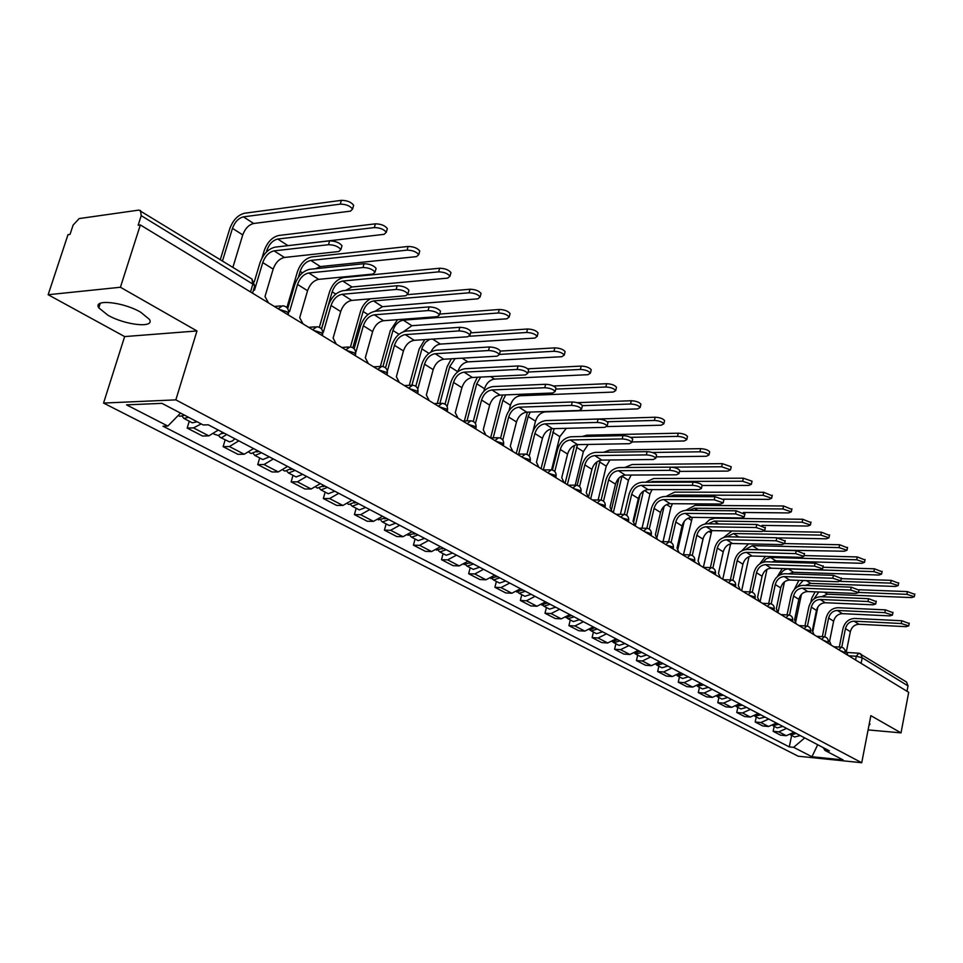 <?xml version="1.0" encoding="UTF-8"?>
<svg xmlns="http://www.w3.org/2000/svg" width="963" height="963" viewBox="0 0 963 963"><rect width="100%" height="100%" fill="white"/><g stroke="black" fill="none" stroke-linecap="round" stroke-linejoin="round"><path stroke-width="1.44" d="M140.718 312.229C123.204 301.852 92.472 298.747 98.804 307.859L107.844 315.178C125.346 325.301 155.356 328.419 149.385 319.355L140.718 312.229M120.411 287.251L48.15 294.726L124.636 336.581L103.559 403.064L798.183 756.208L861.729 762.732L175.844 399.874L196.97 330.959L120.411 287.251L140.345 224.945L908.699 692.301L901.019 732.879L870.853 715.653L861.729 762.732M48.15 294.726L68 234.659L70.034 234.382L73.104 225.113L79.147 218.577L138.841 210.103L251.909 279.005L252.848 284.109L141.224 215.652L140.466 210.403M859.237 653.371L906.544 682.045L908.025 685.885L862.198 657.777L856.3 656.248L848.632 655.767M907.002 691.265L908.025 685.885M868.096 729.906L901.019 732.879M141.224 215.652L138.154 225.246L140.345 224.945M201.219 423.913L193.479 427.885L187.171 428.078L202.555 436.022L208.851 435.866L218.276 430.064M189.254 421.216L187.171 428.078M238.812 440.837L229.411 446.543L223.127 446.676L237.933 454.331L244.217 454.235L253.582 448.589M225.125 439.935L223.127 446.676M273.348 458.966L264.031 464.527L257.747 464.599L272.023 471.978L278.295 471.93L287.588 466.441M259.685 457.955L257.747 464.599M306.643 476.444L297.398 481.849L291.139 481.873L304.898 488.987L311.157 488.999L320.366 483.655M293.005 475.337L291.139 481.873M338.759 493.309L329.587 498.569L323.339 498.533L336.617 505.406L342.864 505.455L352.001 500.254M325.145 492.093L323.339 498.533M369.744 509.571L360.644 514.699L354.42 514.615L367.24 521.26L373.463 521.356L382.528 516.288M356.166 508.283L354.42 514.615M399.669 525.28L390.641 530.276L384.43 530.156L396.828 536.572L403.028 536.704L412.02 531.757M386.127 523.908L384.43 530.156M428.571 540.46L419.627 545.323L413.44 545.166L425.429 551.366L431.605 551.546L440.512 546.719M415.077 539.015L413.44 545.166M456.522 555.133L447.651 559.876L441.499 559.684L453.091 565.678L459.231 565.895L468.078 561.188M443.076 553.617L441.499 559.684M483.558 569.326L474.771 573.96L468.644 573.731L479.851 579.533L485.978 579.774L494.741 575.188M470.173 567.749L468.644 573.731M509.728 583.06L501.013 587.586L494.91 587.322L505.78 592.943L511.859 593.22L520.55 588.742M496.39 581.423L494.91 587.322M535.067 596.362L526.424 600.78L520.357 600.491L530.878 605.932L536.933 606.245L545.552 601.863M521.802 594.677L520.357 600.491M559.623 609.254L551.053 613.575L545.01 613.25L555.218 618.535L561.236 618.86L569.783 614.587M546.406 607.521L545.01 613.25M583.422 621.737L574.923 625.962L568.916 625.625L578.811 630.741L584.806 631.102L593.268 626.913M570.277 619.967L568.916 625.625M606.497 633.859L598.071 637.988L592.101 637.614L601.706 642.586L607.665 642.971L616.055 638.878M593.425 632.041L592.101 637.614M628.899 645.607L620.545 649.652L614.599 649.267L623.916 654.082L629.85 654.491L638.168 650.482M615.887 643.753L614.599 649.267M650.627 657.019L642.345 660.979L636.447 660.57L645.487 665.252L651.385 665.674L659.631 661.75M637.687 655.129L636.447 660.57M671.741 668.105L663.531 671.981L657.657 671.548L666.444 676.098L672.306 676.532L680.48 672.692M658.873 666.179L657.657 671.548M692.241 678.867L684.103 682.659L678.265 682.213L686.812 686.631L692.638 687.101L700.739 683.333M679.445 676.917L678.265 682.213M712.175 689.327L704.109 693.047L698.307 692.578L706.613 696.875L712.403 697.356L720.444 693.673M699.451 687.341L698.307 692.578M731.555 699.499L723.55 703.146L717.784 702.665L725.873 706.842L731.615 707.336L739.596 703.724M718.904 697.489L717.784 702.665M750.406 709.394L742.473 712.969L736.743 712.476L744.604 716.544L750.321 717.05L758.218 713.499M737.827 707.372L736.743 712.476M768.739 719.024L760.878 722.539L755.185 722.009L762.84 725.982L768.522 726.499L776.359 723.02M756.244 716.978L755.185 722.009M786.59 728.401L778.802 731.844L773.145 731.302L780.596 735.166L786.241 735.708L794.006 732.289M774.18 726.331L773.145 731.302M180.538 413.091L167.839 426.055L126.538 404.857L161.928 403.353L203.217 424.96L208.261 424.803L829.444 750.887L824.99 750.442L843.107 759.927L811.953 756.737L793.62 747.324L804.719 737.911M167.839 426.055L162.988 426.212L789.299 746.903L793.62 747.324M103.559 403.064L175.844 399.874M124.636 336.581L196.97 330.959M868.951 725.476L870.01 724.164L869.36 723.369M791.634 735.431L789.299 746.903M823.221 747.625L824.99 750.442M817.707 744.736L811.953 756.737M254.304 281.738L259.962 262.887C263.248 254.003 268.34 248.755 275.213 247.118L329.611 240.858C335.28 240.991 339.409 242.604 341.997 245.697L341.576 247.19M274.094 250.862L284.446 257.47L338.807 251.524L340.89 249.525C338.302 246.456 334.161 244.843 328.491 244.71L274.094 250.862C268.978 252.077 265.198 255.977 262.755 262.586L254.521 290.104L253.618 289.598M268.46 302.876L265.006 296.508L273.155 269.11C275.574 262.538 279.342 258.662 284.446 257.47M220.322 259.565L229.772 228.688C233.01 220.07 237.921 214.918 244.542 213.232L341.384 200.34C347.029 200.4 351.122 202.037 353.662 205.239L353.216 206.804M232.902 267.305L242.748 234.9C245.132 228.52 248.779 224.716 253.69 223.488L350.46 211.138L352.578 209.031C350.026 205.841 345.934 204.204 340.276 204.132L243.434 216.856C238.511 218.107 234.864 221.935 232.456 228.351L222.501 260.901M184.643 415.234L179.816 416.293L178.227 415.462M188.664 417.34L183.837 418.387L182.296 416.473M197.138 421.782L192.323 422.817L183.837 418.387M287.72 308.666L294.762 284.699C297.952 275.972 302.972 270.832 309.821 269.291L364.05 263.73C369.611 263.886 373.632 265.427 376.1 268.376L375.714 269.772M308.75 272.986L318.717 279.354L372.898 274.07L375.04 272.156C372.561 269.219 368.54 267.666 362.979 267.509L308.75 272.986C303.646 274.118 299.914 277.946 297.543 284.434L289.598 311.518L288.563 310.977M303.02 323.893L299.698 317.682L307.558 290.718C309.905 284.254 313.625 280.474 318.717 279.354M321.558 329.045L328.275 305.716C331.368 297.122 336.328 292.102 343.153 290.657L397.189 285.722C402.654 285.903 406.567 287.395 408.914 290.2L408.553 291.512M342.118 294.293L351.712 300.42L405.688 295.761L407.891 293.92C405.531 291.127 401.619 289.634 396.154 289.454L342.118 294.293C337.038 295.364 333.354 299.084 331.043 305.476L323.387 332.151L322.737 331.778M336.316 344.152L333.114 338.085L340.697 311.543C342.972 305.175 346.656 301.467 351.712 300.42M261.984 258.072L264.235 250.573C267.365 242.098 272.24 237.054 278.825 235.466L375.389 223.837C380.939 223.934 384.923 225.511 387.343 228.556L386.921 230.025M285.782 245.902L384.117 234.322L386.283 232.288C383.864 229.242 379.879 227.677 374.33 227.581L277.753 239.041C272.854 240.22 269.243 243.964 266.907 250.272L266.354 252.125M222.814 432.447L218.396 435.517L213.93 434.084M224.271 433.206L221.791 433.579M226.69 434.482L221.791 437.611L220.046 437.274L218.529 435.481M234.852 438.755L232.456 440.958L229.483 441.873L220.046 437.274M286.89 307.594L297.447 271.674C300.504 263.332 305.307 258.397 311.868 256.892L408.107 246.456C413.56 246.576 417.436 248.093 419.748 250.994L419.362 252.378M315.599 268.701L320.378 266.57L416.51 256.627L418.736 254.677C416.413 251.776 412.537 250.26 407.084 250.139L310.844 260.419C305.969 261.539 302.394 265.198 300.119 271.397L298.398 277.284M257.795 450.804L251.187 453.525L249.285 452.526M259.095 451.491L256.76 451.924M261.527 452.766L254.918 455.463L253.425 453.79M269.387 456.883L262.779 459.568L254.918 455.463M354.131 348.762L360.559 325.963C363.581 317.513 368.48 312.602 375.269 311.242L429.089 306.908C434.457 307.101 438.261 308.545 440.512 311.218L440.187 312.445M374.27 314.817L383.527 320.727L437.274 316.646L439.525 314.877C437.274 312.205 433.458 310.772 428.09 310.568L374.27 314.817C369.214 315.828 365.579 319.475 363.34 325.759L355.937 352.025M368.396 363.665L365.314 357.755L372.633 331.597C374.848 325.338 378.483 321.714 383.527 320.727M385.537 367.842L391.712 345.5C394.637 337.17 399.489 332.367 406.242 331.079L459.82 327.312C465.093 327.528 468.812 328.913 470.967 331.477L470.666 332.62M405.279 334.606L414.21 340.312L467.717 336.785L470.004 335.076C467.849 332.524 464.13 331.14 458.857 330.923L405.279 334.606C400.247 335.557 396.648 339.132 394.469 345.32L387.367 371.044M399.344 382.492L396.371 376.714L403.437 350.953C405.604 344.79 409.191 341.251 414.21 340.312M415.811 386.295L421.77 364.351C424.623 356.154 429.402 351.447 436.131 350.243L489.457 346.981C494.633 347.222 498.256 348.558 500.327 351.001L500.05 352.085M435.192 353.71L443.811 359.223L497.064 356.19L499.4 354.553C497.329 352.121 493.706 350.773 488.518 350.544L435.192 353.71C430.196 354.601 426.633 358.104 424.514 364.195L417.786 389.04M429.221 400.656L426.344 395.011L433.181 369.636C435.276 363.569 438.827 360.09 443.811 359.223M319.343 327.276L329.502 292.03C332.464 283.808 337.219 278.993 343.755 277.561L439.622 268.244C444.978 268.376 448.758 269.845 450.961 272.613L450.612 273.901M345.633 290.429L351.952 286.986L447.723 278.114L449.986 276.237C447.771 273.468 443.991 272.011 438.634 271.867L342.756 281.04C337.893 282.087 334.366 285.674 332.163 291.789L321.461 328.937M291.5 468.5L284.928 471.124L283.339 470.293M292.668 469.113L290.489 469.583M295.099 470.389L288.527 473.002L287.058 471.425M302.671 474.362L296.11 476.962L288.527 473.002M407.975 294.618L469.992 289.237C475.253 289.394 478.936 290.802 481.055 293.45L480.73 294.666M375.064 311.254L382.443 306.679L477.792 298.831L480.104 297.013C477.985 294.377 474.302 292.969 469.041 292.8L373.56 300.938C368.721 301.937 365.23 305.44 363.087 311.458L352.843 347.727M324.001 485.557L317.465 488.097L316.165 487.41M325.037 486.098L323.014 486.604M327.468 487.374L320.944 489.902L319.511 488.422M334.775 491.214L328.263 493.73L320.944 489.902M350.46 346.945L360.427 311.675C362.281 305.861 365.603 301.575 370.394 298.807M439.754 314.058L499.279 309.472C504.443 309.653 508.043 311.013 510.065 313.553L509.776 314.684M403.473 331.693L411.887 325.711L506.803 318.813L509.15 317.056C507.128 314.528 503.529 313.18 498.353 312.987L403.304 320.161C398.489 321.1 395.047 324.531 392.952 330.465L382.961 366.518M355.359 502.024L348.871 504.48L347.836 503.938M356.262 502.493L354.42 503.023M358.705 503.781L352.229 506.225L350.821 504.829M365.759 507.477L359.283 509.909L352.229 506.225M380.373 366.47L390.304 330.646L397.599 319.656M445.05 404.147L450.792 382.552C453.573 374.475 458.304 369.864 464.985 368.733L518.046 365.964C523.138 366.217 526.677 367.505 528.651 369.852L528.398 370.863M464.082 372.151L472.412 377.472L525.389 374.92L527.76 373.343C525.774 371.02 522.235 369.72 517.143 369.467L464.082 372.151C459.11 372.994 455.595 376.413 453.537 382.419L447.121 406.542M458.063 418.207L455.282 412.682L461.903 387.68C463.949 381.697 467.452 378.303 472.412 377.472M470.594 332.861L527.531 329.009C532.611 329.202 536.126 330.514 538.064 332.945L537.799 334.005M430.918 351.964C433.278 347.282 436.42 344.67 440.344 344.092L534.802 338.085L537.185 336.4C535.235 333.98 531.72 332.68 526.641 332.476L469.667 336.243M385.633 517.913L378.411 519.888M429.751 339.289L425.502 342.298L422.42 347.077L411.947 385.116M386.428 518.335L384.755 518.852M388.871 519.611L382.431 521.982L381.059 520.658M395.685 523.186L389.257 525.545L382.431 521.982M409.287 385.32L419.182 348.991L424.719 339.614M473.278 421.433L478.84 400.139C481.548 392.182 486.219 387.668 492.863 386.596L545.636 384.285C550.655 384.55 554.11 385.802 556 388.041L555.771 388.992M491.985 389.967L500.038 395.107L552.738 393L555.145 391.496C553.244 389.257 549.777 388.005 544.769 387.74L491.985 389.967C487.049 390.761 483.57 394.12 481.56 400.03L475.433 423.539M485.93 435.156L483.257 429.763L489.649 405.11C491.648 399.224 495.102 395.889 500.038 395.107M500.303 351.086L554.82 347.872C559.816 348.076 563.247 349.352 565.112 351.676L564.86 352.675M457.75 371.814L457.786 371.718C459.748 365.976 463.119 362.702 467.874 361.883L561.826 356.707L564.258 355.082C562.392 352.771 558.949 351.495 553.954 351.278L499.436 354.42M414.884 533.273L407.939 535.296M455.15 358.573L449.721 366.59L439.898 403.377M415.571 533.634L414.066 534.152M418.014 534.91L411.622 537.21L410.286 535.946M424.599 538.365L418.219 540.652L411.622 537.21M437.274 403.473L447.109 366.722L451.346 358.79M500.555 438.165L505.96 417.135C508.584 409.299 513.207 404.881 519.815 403.87L572.299 401.98C577.222 402.269 580.605 403.473 582.422 405.628L582.206 406.518M518.973 407.193L526.749 412.164L579.148 410.479L581.592 409.022C579.762 406.88 576.392 405.676 571.456 405.387L518.973 407.193C514.061 407.939 510.619 411.225 508.669 417.051L502.782 440.031M512.882 451.551L510.294 446.266L516.481 421.963C518.431 416.16 521.85 412.898 526.749 412.164M527.772 368.805L581.183 366.084C586.094 366.313 589.44 367.553 591.234 369.78L591.005 370.707M483.871 391.243L484.521 388.727C486.447 383.081 489.77 379.867 494.501 379.085L587.96 374.691L590.415 373.138C588.622 370.911 585.263 369.684 580.34 369.455L528.097 372.031M443.161 548.116L436.492 550.174M480.669 377.075L476.733 383.768L466.995 420.903M443.75 548.416L442.414 548.922M446.194 549.704L439.838 551.931L438.538 550.728M452.562 553.051L446.218 555.254L439.838 551.931M464.371 420.987L474.121 383.888L477.359 377.231M526.942 454.38L532.178 433.579C534.754 425.863 539.316 421.529 545.889 420.578L598.059 419.098C602.91 419.387 606.209 420.554 607.966 422.625L607.761 423.455M545.058 423.852L552.593 428.667L604.692 427.367L607.159 425.971C605.402 423.913 602.104 422.745 597.253 422.444L545.058 423.852C540.183 424.551 536.788 427.777 534.874 433.519L529.217 456.017M538.955 467.404L536.439 462.24L542.446 438.273C544.336 432.556 547.718 429.354 552.593 428.667M553.4 385.994L606.654 383.707C611.493 383.948 614.779 385.14 616.501 387.282L616.284 388.161M509.03 410.623L510.414 405.206C512.292 399.633 515.578 396.479 520.285 395.745L613.214 392.085L615.694 390.593C613.973 388.462 610.686 387.27 605.847 387.018L555.735 389.1M470.51 562.476L464.094 564.571M505.744 394.878L502.867 400.403L493.225 437.816M471.003 562.729L469.836 563.199M473.447 564.005L467.127 566.16L465.863 565.028M479.61 567.243L473.302 569.386L467.127 566.16M490.624 437.876L500.266 400.5L502.71 395.011M552.461 470.088L557.565 449.504C560.069 441.885 564.583 437.635 571.107 436.745L622.977 435.637C627.756 435.938 630.982 437.082 632.667 439.056L632.486 439.838M570.313 439.983L577.607 444.629L629.393 443.702L631.884 442.354C630.199 440.392 626.961 439.248 622.194 438.935L570.313 439.983C565.462 440.633 562.115 443.799 560.249 449.456L554.784 471.533M564.186 482.752L561.754 477.696L567.568 454.055C569.422 448.421 572.768 445.279 577.607 444.629M577.198 402.666L631.307 400.74C636.062 400.993 639.276 402.149 640.937 404.207L640.744 405.026M532.984 431.171L535.5 421.168C537.33 415.667 540.58 412.573 545.263 411.887L637.65 408.914L640.154 407.469C638.493 405.423 635.291 404.267 630.524 404.015L582.422 405.664M496.98 576.368L490.793 578.51M530.252 412.056L528.193 416.51L518.648 454.151M497.377 576.572L496.39 577.006M499.821 577.848L493.55 579.943L492.31 578.859M505.78 580.99L499.532 583.06L493.55 579.943M516.216 453.573L527.399 412.14M577.174 485.304L582.146 464.912C584.589 457.413 589.055 453.236 595.543 452.393L647.088 451.647C651.782 451.96 654.948 453.067 656.573 454.957L656.405 455.704M594.773 455.595L601.827 460.097L653.287 459.507L655.815 458.219C654.19 456.33 651.024 455.222 646.329 454.897L594.773 455.595C589.946 456.209 586.636 459.303 584.818 464.888L579.533 486.58M588.622 497.606L586.262 492.659L591.908 469.342C593.714 463.793 597.024 460.699 601.827 460.097M561.152 420.145L655.165 417.232C659.848 417.497 662.989 418.616 664.59 420.59L664.41 421.373M607.147 426.573L661.292 425.201L663.832 423.816C662.231 421.842 659.089 420.723 654.407 420.458L607.244 421.746M522.608 589.813L516.662 591.98M566.34 428.318L559.816 436.624L551.558 469.896M554.17 428.631L543.301 469.932M522.921 589.982L522.115 590.355M525.353 591.258L519.141 593.292L517.925 592.257M531.131 594.291L524.931 596.314L519.141 593.292M541.037 468.668L551.39 428.8M601.117 500.074L605.968 479.851C608.351 472.448 612.769 468.355 619.209 467.561L670.429 467.139C675.051 467.464 678.157 468.536 679.722 470.365L679.565 471.051M618.451 470.714L625.3 475.084L676.435 474.819L678.987 473.579C677.41 471.75 674.317 470.678 669.694 470.353L618.451 470.714C613.672 471.292 610.386 474.338 608.616 479.839L603.512 501.181M612.299 512.015L610.012 507.152L615.489 484.16C617.259 478.683 620.521 475.65 625.3 475.084M582.134 436.504L586.828 435.192L678.253 433.194C682.863 433.47 685.945 434.566 687.486 436.456L687.317 437.19M631.981 441.957L684.199 440.982L686.763 439.634C685.211 437.744 682.141 436.66 677.519 436.383L630.548 437.346M547.441 602.85L541.736 605.029M588.164 444.449L583.385 451.623L575.2 485.183M577.475 444.641L567.339 484.666M547.67 602.97L547.044 603.283M550.102 604.246L543.926 606.221L542.747 605.233M555.699 607.184L549.536 609.146L543.926 606.221M565.1 483.306L574.55 445.351M624.325 514.398L629.056 494.32C631.379 487.025 635.749 483.005 642.14 482.258L693.035 482.15C697.597 482.475 700.631 483.522 702.147 485.28L701.991 485.942M641.418 485.376L648.051 489.601L698.861 489.649L701.425 488.458C699.908 486.7 696.875 485.653 692.325 485.316L641.418 485.376C636.663 485.918 633.413 488.903 631.68 494.332L626.732 515.361M635.243 525.967L633.04 521.212L638.349 498.521C640.07 493.116 643.308 490.143 648.051 489.601M603.572 452.285L609.772 450.07L700.631 448.662C705.169 448.951 708.19 450.01 709.683 451.84L709.526 452.526M656.128 456.883L706.397 456.257L708.973 454.969C707.48 453.152 704.459 452.092 699.92 451.803L652.348 452.478M571.504 615.477L566.039 617.668M609.868 460.001L606.245 466.176L598.131 499.99M600.081 460.338L590.668 498.858M574.08 616.838L567.953 618.752L566.798 617.801M579.509 619.691L573.394 621.592L567.953 618.752M588.586 496.92L597.084 461.759M643.681 531.107L646.835 528.29L651.433 508.356C653.721 501.157 658.03 497.209 664.386 496.523L714.943 496.691L723.875 499.749L723.731 500.363M663.676 499.58L670.116 503.697L720.589 504.022L723.177 502.867L714.245 499.821L663.676 499.58C658.957 500.098 655.755 503.035 654.058 508.38L649.255 529.12M657.5 539.509L655.358 534.838L660.522 512.448C662.207 507.116 665.409 504.191 670.116 503.697M624.758 467.512L632.041 464.515L722.322 463.648L731.194 466.742L731.049 467.392M679.481 471.389L727.908 471.076L730.508 469.836L721.624 466.754L671.367 467.163M594.833 627.732L589.621 629.922M631.186 475.048L628.43 480.296L620.389 514.326M622.038 475.854L613.311 512.629M597.337 629.044L591.258 630.909L590.138 629.995M602.597 631.812L596.53 633.666L591.258 630.909M611.637 508.97L618.992 477.997M668.647 541.76L673.161 521.982C675.388 514.88 679.661 511.004 685.969 510.342L736.189 510.799L744.82 514.35M685.283 513.375L691.53 517.36L741.666 517.95L744.267 516.854L735.515 513.893L685.283 513.375C680.588 513.857 677.422 516.734 675.761 522.018L671.103 542.482M679.096 552.642L677.025 548.067L682.045 525.967C683.682 520.694 686.848 517.829 691.53 517.36M645.559 482.258L653.648 478.527L743.352 478.19L752.043 481.199L751.91 481.801M702.099 485.484L748.769 485.436L751.381 484.245L742.678 481.247L652.962 481.476L649.772 482.246M617.427 639.673L612.504 641.791M652.047 489.613L649.977 493.995L642.02 528.218M643.428 491.13L635.279 525.991M619.895 640.889L613.864 642.706L612.769 641.827M625.011 643.573L618.98 645.379L613.864 642.706M633.75 521.729L640.13 494.464M682.454 554.688L689.785 554.881L694.251 535.199C696.43 528.193 700.643 524.378 706.914 523.776L756.798 524.486L765.272 527.917M706.24 526.761L712.307 530.625L762.106 531.48L764.73 530.42L756.136 527.531L706.24 526.761C701.594 527.206 698.452 530.035 696.827 535.247L692.301 555.458M700.065 565.401L698.055 560.911L702.93 539.087C704.531 533.887 707.661 531.07 712.307 530.625M665.902 496.523L674.642 492.141L763.755 492.298L772.17 495.789M723.442 499.171L769.004 499.376L771.64 498.232L763.105 495.319L673.968 495.054L669.502 496.535M639.444 651.144L634.725 653.311L635.809 654.154L641.791 652.384M672.439 503.709L670.91 507.32L663.038 541.675M664.145 506.261L657.067 537.017M646.763 654.984L640.78 656.742L635.809 654.154M710.393 567.592L714.727 548.043C716.857 541.122 721.034 537.378 727.258 536.8L776.804 537.763L785.11 541.086M726.608 539.762L732.494 543.517L781.944 544.601L784.592 543.577L776.154 540.773L726.608 539.762C721.973 540.183 718.88 542.963 717.291 548.103L712.873 568.074M720.42 577.788L718.47 573.37L723.213 551.823C724.79 546.695 727.884 543.926 732.494 543.517M685.788 510.342L695.033 505.358L783.557 505.984L791.815 509.379M743.376 512.472L788.661 512.918L791.309 511.81L782.919 508.97L694.383 508.247L689.039 510.378M660.774 662.351L656.309 664.482M692.349 517.372L683.465 554.712M684.187 521.416L677.964 548.862M663.062 663.543L657.127 665.264L656.176 664.554M667.889 666.083L661.954 667.792L657.127 665.264M730.375 579.931L734.613 560.514C736.695 553.689 740.836 550.005 747.011 549.464L796.22 550.655L804.382 553.881M746.385 552.377L752.103 556.036L801.216 557.336L803.864 556.361L795.594 553.617L746.385 552.377C741.787 552.774 738.717 555.507 737.164 560.586L732.867 580.34M740.21 589.813L738.308 585.48L742.918 564.21C744.459 559.142 747.517 556.421 752.103 556.036M705.072 523.932L709.562 519.719L714.859 518.214L802.793 519.274L810.906 522.56M762.01 525.389L807.74 526.051L810.401 524.991L802.167 522.223L714.221 521.067L708.214 523.788M681.503 673.221L677.29 675.328M711.765 530.649L703.339 567.376M703.351 537.667L698.139 560.96M683.718 674.389L677.832 676.062L677.001 675.484M688.413 676.857L682.526 678.518L677.832 676.062M749.804 591.92L753.945 572.636C755.991 565.895 760.084 562.272 766.211 561.778L815.071 563.174L823.1 566.316M765.597 564.655L771.158 568.206L819.934 569.723L822.595 568.784L814.469 566.112L765.597 564.655C761.035 565.016 758.001 567.713 756.485 572.72L752.296 592.257M759.434 601.514L757.58 597.253L762.082 576.235C763.587 571.24 766.608 568.567 771.158 568.206M764.177 531.227L821.463 532.19L829.444 535.38M778.561 537.896L826.278 538.823L828.95 537.799L820.873 535.091L733.517 533.526L727.005 536.8M701.642 683.802L697.694 685.861M730.64 543.734L722.768 579.208M703.797 684.934L697.26 686.101M708.359 687.329L702.521 688.942L697.946 686.559M723.755 537.402L731.916 530.962M768.691 603.572L772.747 584.433C774.746 577.776 778.79 574.201 784.881 573.743L833.404 575.344L841.289 578.39M784.279 576.584L789.696 580.039L838.123 581.748L840.795 580.845L832.814 578.233L784.279 576.584C779.753 576.921 776.756 579.57 775.263 584.529L771.182 603.861M778.128 612.877L776.334 608.7L780.704 587.936C782.185 583.012 785.182 580.376 789.696 580.039M785.218 540.58L784.592 543.577L839.628 544.733L847.464 547.839M755.028 549.656L844.298 551.233L846.983 550.246L839.038 547.61L752.284 545.66L745.242 549.596M721.227 694.082L717.543 696.08M749.033 556.638L741.666 590.704M723.321 695.178L716.954 696.405M727.751 697.501L721.961 699.09L717.519 696.767M741.943 550.728L748.504 543.866M787.06 614.9L791.032 595.892C792.994 589.32 796.991 585.817 803.046 585.372L851.22 587.165L858.984 590.138M802.456 588.188L807.728 591.547L855.806 593.449L858.49 592.582L850.642 590.03L802.456 588.188C797.966 588.501 794.993 591.113 793.536 596.001L789.54 615.14M796.317 623.94L794.571 619.835L798.821 599.323C800.277 594.448 803.238 591.86 807.728 591.547M804.033 555.567L857.275 556.939L864.991 559.96M771.929 561.935L775.841 560.875L861.825 563.295L864.509 562.356L856.709 559.78L770.556 557.457L766.319 558.709L762.973 562.26M740.27 704.073L736.851 706.023M766.993 569.35L760.06 601.887M742.317 705.145L736.105 706.433M746.614 707.408L740.872 708.949L736.551 706.698M759.747 563.873L765.465 556.385M804.936 625.914L808.824 607.051C810.75 600.551 814.71 597.108 820.705 596.699L868.542 598.673L876.174 601.562M820.139 599.468L825.267 602.742L873.008 604.824L875.704 603.994L867.988 601.502L820.139 599.468C815.685 599.768 812.736 602.332 811.303 607.159L807.415 626.131M814.012 634.701L812.315 630.669L816.455 610.398C817.876 605.583 820.813 603.031 825.267 602.742M822.908 567.255L874.44 568.808L882.036 571.745M788.745 573.864L793.488 572.275L878.87 575.031L881.566 574.129L873.886 571.613L788.336 568.94C784.785 569.097 782.1 571.023 780.283 574.742M758.796 713.8L755.666 715.678M784.46 581.905L778.092 612.167M760.782 714.847L754.751 716.171M764.983 717.05L759.277 718.554L755.076 716.364M777.237 576.753L782.293 568.555M822.342 636.639L826.146 617.909C828.024 611.493 831.948 608.098 837.906 607.713L885.394 609.868L892.906 612.673M837.353 610.458L842.336 613.648L889.74 615.887L892.436 615.092L884.853 612.661L837.353 610.458C832.923 610.735 830.01 613.262 828.613 618.029L824.797 636.832M831.238 645.186L829.576 641.214L833.621 621.183C835.017 616.428 837.918 613.913 842.336 613.648M841.241 578.643L891.148 580.352L898.611 583.205M805.297 585.456L810.665 583.373L895.458 586.455L898.154 585.588L890.606 583.121L840.615 581.363M776.828 723.273L773.987 725.055M801.421 594.388L795.823 621.352M778.766 724.284L772.916 725.657M782.847 726.427L777.189 727.896L773.096 725.765M794.306 589.464L798.869 580.364M803.178 580.508L797.256 586.997M839.291 647.076L843.01 628.49C844.852 622.146 848.74 618.8 854.65 618.451L901.801 620.75L909.192 623.494M854.109 621.159L858.972 624.265L906.027 626.66L908.735 625.902L901.272 623.518L854.109 621.159C849.715 621.412 846.826 623.904 845.454 628.622L841.734 647.244M848.006 655.382L846.393 651.482L850.341 631.68C851.701 626.985 854.578 624.518 858.972 624.265M859.056 589.753L907.411 591.595L914.754 594.376M821.547 596.735L827.398 594.195L911.6 597.578L914.308 596.735L906.881 594.327L858.515 592.438M794.391 732.494L791.851 734.167M817.852 607.003L812.916 631.138M818.743 591.98L813.94 598.974M796.281 733.481L790.587 734.889M800.253 735.563L794.644 736.996L790.659 734.925M810.882 602.224L811.689 598.3L815.143 591.836M845.237 652.625L839.772 650.374M828.192 642.261L822.631 639.95M810.677 631.62L810.148 630.741L805.02 629.236M792.669 620.678L792.128 619.763L786.915 618.222M774.168 609.423L773.59 608.46L768.305 606.907M755.136 597.867L754.535 596.855L749.154 595.254M735.563 585.961L734.938 584.902L729.46 583.277M715.413 573.719L714.751 572.6L709.189 570.951M694.66 561.104L693.974 559.936L688.304 558.251M673.281 548.128L672.559 546.888L666.805 545.166M651.241 534.742L650.494 533.442L644.632 531.684M628.526 520.947L627.744 519.575L621.773 517.781M605.089 506.707L604.27 505.262L598.192 503.432M580.906 492.021L580.039 490.492L573.852 488.626M555.928 476.866L555.025 475.253L548.705 473.339M530.119 461.205L529.169 459.495L522.728 457.533M503.444 445.014L502.445 443.209L495.885 441.21M475.854 428.27L474.807 426.356L468.102 424.31M447.301 410.948L446.194 408.914L439.357 406.831M417.737 393.012L417.978 392.158L416.57 390.858L409.588 388.715M387.102 374.426L387.355 373.512L385.874 372.151L378.736 369.948M355.347 355.166L355.612 354.191L354.035 352.747L346.752 350.496M322.388 335.196L322.689 334.149L321.016 332.62L313.553 330.309M288.178 314.456L288.503 313.348L286.721 311.723L279.089 309.34M855.565 659.98L856.3 656.248L858.815 653.191L860.729 653.841L862.198 657.777L861.103 663.351M768.522 726.499L760.878 722.539M750.321 717.05L742.473 712.969M731.615 707.336L723.55 703.146M712.403 697.356L704.109 693.047M692.638 687.101L684.103 682.659M672.306 676.532L663.531 671.981M651.385 665.674L642.345 660.979M629.85 654.491L620.545 649.652M607.665 642.971L598.071 637.988M584.806 631.102L574.923 625.962M561.236 618.86L551.053 613.575M536.933 606.245L526.424 600.78M511.859 593.22L501.013 587.586M485.978 579.774L474.771 573.96M459.231 565.895L447.651 559.876M431.605 551.546L419.627 545.323M403.028 536.704L390.641 530.276M373.463 521.356L360.644 514.699M342.864 505.455L329.587 498.569M311.157 488.999L297.398 481.849M278.295 471.93L264.031 464.527M244.217 454.235L229.411 446.543M208.851 435.866L193.479 427.885M786.241 735.708L778.802 731.844M278.102 308.738L282.653 305.74C286.938 306.415 288.888 308.954 288.503 313.348L288.069 314.805M312.566 329.695L316.983 326.71C321.161 327.384 323.062 329.864 322.689 334.149L322.268 335.606M345.753 349.894L350.051 346.909C354.119 347.583 355.973 350.014 355.612 354.191L355.215 355.636M377.749 369.347L381.914 366.385C385.886 367.047 387.704 369.419 387.355 373.512L386.957 374.956M408.601 388.113L412.646 385.164C416.534 385.826 418.315 388.149 417.978 392.158L417.581 393.578M438.37 406.23L442.306 403.292C446.11 403.942 447.843 406.217 447.518 410.142L447.145 411.562M467.115 423.708L470.943 420.795C474.663 421.433 476.372 423.672 476.059 427.512L475.686 428.92M494.898 440.609L498.617 437.708C502.265 438.346 503.938 440.536 503.637 444.292L503.276 445.7M521.753 456.944L525.365 454.055C528.94 454.692 530.589 456.847 530.288 460.531L529.939 461.927M547.73 472.749L551.245 469.872C554.76 470.498 556.361 472.616 556.084 476.228L555.747 477.612M572.877 488.036L576.295 485.183C579.738 485.809 581.327 487.892 581.05 491.431L580.713 492.803M597.216 502.842L600.551 500.002C603.933 500.628 605.486 502.674 605.221 506.153L604.896 507.513M620.81 517.191L624.06 514.374C627.37 514.988 628.911 516.999 628.658 520.417L628.333 521.765M665.854 544.589L668.924 541.796C672.138 542.41 673.619 544.36 673.39 547.646L673.077 548.982M687.365 557.673L690.363 554.905C693.516 555.507 694.985 557.421 694.756 560.659L694.455 561.995M708.25 570.373L711.176 567.616C714.281 568.218 715.714 570.108 715.497 573.298L715.208 574.61M728.522 582.711L731.374 579.967C734.432 580.569 735.852 582.434 735.648 585.564L735.359 586.864M748.227 594.689L751.008 591.968C754.017 592.57 755.425 594.4 755.221 597.481L754.944 598.781M767.379 606.341L770.087 603.632C773.06 604.222 774.445 606.04 774.252 609.073L773.975 610.349M785.989 617.668L788.649 614.972C791.562 615.562 792.934 617.343 792.742 620.341L792.477 621.616M804.105 628.683L806.693 626.01C809.57 626.588 810.918 628.358 810.738 631.295L810.485 632.559M821.728 639.396L824.256 636.748C827.097 637.325 828.421 639.059 828.252 641.96L827.999 643.212M838.869 649.832L841.349 647.196L843.299 647.858L845.165 650.278L845.045 653.588M254.388 287.034L254.738 285.842L252.848 284.109L250.5 291.945M328.491 244.71L329.611 240.858M262.755 262.586L273.155 269.11M340.276 204.132L341.384 200.34M242.748 234.9L232.456 228.351M253.69 223.488L243.434 216.856M362.979 267.509L364.05 263.73M297.543 284.434L307.558 290.718M396.154 289.454L397.189 285.722M331.043 305.476L340.697 311.543M374.33 227.581L375.389 223.837M267.75 250.801L266.907 250.272M287.636 245.421L277.753 239.041M407.084 250.139L408.107 246.456M302.418 272.854L300.119 271.397M320.378 266.57L310.844 260.419M428.09 310.568L429.089 306.908M363.34 325.759L372.633 331.597M458.857 330.923L459.82 327.312M394.469 345.32L403.437 350.953M488.518 350.544L489.457 346.981M424.514 364.195L433.181 369.636M438.634 271.867L439.622 268.244M335.798 294.1L332.163 291.789M351.952 286.986L342.756 281.04M469.041 292.8L469.992 289.237M367.962 314.564L363.087 311.458M382.443 306.679L373.56 300.938M498.353 312.987L499.279 309.472M398.983 334.305L392.952 330.465M411.887 325.711L403.304 320.161M517.143 369.467L518.046 365.964M453.537 382.419L461.903 387.68M526.641 332.476L527.531 329.009M428.92 353.349L421.818 348.835M440.344 344.092L432.616 339.096M544.769 387.74L545.636 384.285M481.56 400.03L489.649 405.11M553.954 351.278L554.82 347.872M457.786 371.718L449.721 366.59M467.874 361.883L462.132 358.176M571.456 405.387L572.299 401.98M508.669 417.051L516.481 421.963M580.34 369.455L581.183 366.084M484.521 388.727L476.733 383.768M494.501 379.085L490.636 376.593M597.253 422.444L598.059 419.098M534.874 433.519L542.446 438.273M605.847 387.018L606.654 383.707M510.414 405.206L502.867 400.403M520.285 395.745L518.178 394.385M622.194 438.935L622.977 435.637M560.249 449.456L567.568 454.055M630.524 404.015L631.307 400.74M535.5 421.168L528.193 416.51M646.329 454.897L647.088 451.647M584.818 464.888L591.908 469.342M654.407 420.458L655.165 417.232M559.816 436.624L552.726 432.122M669.694 470.353L670.429 467.139M608.616 479.839L615.489 484.16M677.519 436.383L678.253 433.194M583.385 451.623L576.5 447.253M692.325 485.316L693.035 482.15M631.68 494.332L638.349 498.521M699.92 451.803L700.631 448.662M606.245 466.176L599.576 461.927M714.245 499.821L714.943 496.691M654.058 508.38L660.522 512.448M721.624 466.754L722.322 463.648M628.43 480.296L621.966 476.167M735.515 513.893L736.189 510.799M675.761 522.018L682.045 525.967M742.678 481.247L743.352 478.19M649.977 493.995L644.5 490.504M654.142 482.234L652.962 481.476M756.136 527.531L756.798 524.486M696.827 535.247L702.93 539.087M763.105 495.319L763.755 492.298M670.91 507.32L666.589 504.564M676.303 496.559L673.968 495.054M776.154 540.773L776.804 537.763M717.291 548.103L723.213 551.823M782.919 508.97L783.557 505.984M691.241 520.261L688.027 518.202M697.814 510.45L694.383 508.247M795.594 553.617L796.22 550.655M737.164 560.586L742.918 564.21M802.167 522.223L802.793 519.274M711.019 532.84L708.828 531.444M718.675 523.944L714.221 521.067M814.469 566.112L815.071 563.174M756.485 572.72L762.082 576.235M820.873 535.091L821.463 532.19M730.243 545.07L729.039 544.3M738.934 537.029L733.517 533.526M832.814 578.233L833.404 575.344M775.263 584.529L780.704 587.936M839.038 547.61L839.628 544.733M757.725 549.175L752.284 545.66M850.642 590.03L851.22 587.165M793.536 596.001L798.821 599.323M856.709 559.78L857.275 556.939M775.841 560.875L770.556 557.457M867.988 601.502L868.542 598.673M811.303 607.159L816.455 610.398M873.886 571.613L874.44 568.808M793.488 572.275L788.336 568.94M884.853 612.661L885.394 609.868M828.613 618.029L833.621 621.183M890.606 583.121L891.148 580.352M810.665 583.373L806.404 580.629M901.272 623.518L901.801 620.75M845.454 628.622L850.341 631.68M906.881 594.327L907.411 591.595M827.398 594.195L824.316 592.197M98.804 307.859L100.272 303.273M280.763 305.897L274.347 306.451M651.048 535.584L651.361 534.236C651.602 530.89 650.097 528.904 646.835 528.29M315.262 326.842L308.678 327.336M348.462 347.017L341.745 347.45M380.457 366.47L373.62 366.843M411.309 385.224L404.376 385.549M441.078 403.341L434.048 403.593M469.812 420.819L462.721 421.036M497.57 437.732L490.42 437.876M524.402 454.067L517.203 454.175M550.355 469.872L543.108 469.932M575.465 485.183L568.194 485.183M599.78 500.002L592.486 499.966M623.338 514.362L616.019 514.278M646.173 528.278L638.842 528.157M668.31 541.784L660.979 541.627M710.634 567.604L703.303 567.376M730.869 579.955L723.562 579.69M750.538 591.956L743.231 591.655M769.642 603.62L762.359 603.295M788.228 614.96L780.957 614.599M806.296 625.986L799.049 625.601M823.883 636.724L816.66 636.314M841 647.172L833.802 646.739M252.547 293.197L254.738 285.842L251.909 279.005M847.356 652.493L858.478 653.179M341.997 245.697L340.89 249.525M353.662 205.239L352.578 209.031M376.1 268.376L375.04 272.156M408.914 290.2L407.891 293.92M387.343 228.556L386.283 232.288M419.748 250.994L418.736 254.677M440.512 311.218L439.525 314.877M470.967 331.477L470.004 335.076M500.327 351.001L499.4 354.553M450.961 272.613L449.986 276.237M481.055 293.45L480.104 297.013M510.065 313.553L509.15 317.056M528.651 369.852L527.76 373.343M538.064 332.945L537.185 336.4M556 388.041L555.145 391.496M565.112 351.676L564.258 355.082M582.422 405.628L581.592 409.022M591.234 369.78L590.415 373.138M607.966 422.625L607.159 425.971M616.501 387.282L615.694 390.593M632.667 439.056L631.884 442.354M640.937 404.207L640.154 407.469M656.573 454.957L655.815 458.219M664.59 420.59L663.832 423.816M679.722 470.365L678.987 473.579M687.486 436.456L686.763 439.634M702.147 485.28L701.425 488.458M709.683 451.84L708.973 454.969M723.875 499.749L723.177 502.867M731.194 466.742L730.508 469.836M744.941 513.773L744.267 516.854M752.043 481.199L751.381 484.245M765.38 527.375L764.73 530.42M772.29 495.223L771.64 498.232M791.935 508.837L791.309 511.81M804.49 553.4L803.864 556.361M811.015 522.054L810.401 524.991M823.196 565.847L822.595 568.784M829.552 534.898L828.95 537.799M841.385 577.956L840.795 580.845M847.56 547.381L846.983 550.246M859.056 589.729L858.49 592.582M865.075 559.527L864.509 562.356M876.258 601.165L875.704 603.994M882.12 571.336L881.566 574.129M892.978 612.299L892.436 615.092M898.696 582.82L898.154 585.588M909.265 623.145L908.735 625.902M914.826 594.002L914.308 596.735"/></g></svg>
